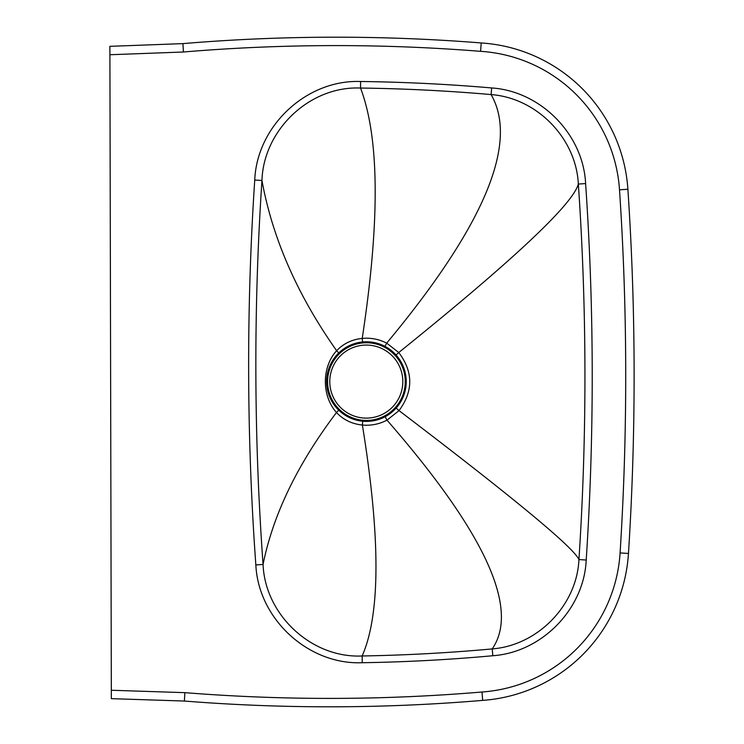 <?xml version="1.0" encoding="UTF-8"?>
<svg xmlns="http://www.w3.org/2000/svg" width="744" height="744" viewBox="0 0 744 744"><rect width="100%" height="100%" fill="white"/><g stroke="black" fill="none" stroke-linecap="round" stroke-linejoin="round"><path stroke-width="1.12" d="M396.031 354.981L398.756 352.526C512.895 260.567 572.75 204.414 578.339 184.066C586.932 309.216 587.128 434.375 578.934 559.553C573.559 547.426 513.592 497.783 399.017 410.614C413.394 391.186 413.311 371.833 398.756 352.526L386.694 343.124C484.167 225.934 518.968 143.081 491.096 94.572L491.096 94.572C537.019 98.031 576.2 138.393 578.339 184.066L585.612 183.563C583.296 134.357 540.786 91.186 491.672 87.95C448.065 84.184 404.383 82.035 360.608 81.505L360.533 88.043C404.132 88.62 447.656 90.787 491.096 94.572L491.672 87.95M586.207 560.027L578.934 559.553C576.935 605.021 537.996 645.336 492.212 648.917L492.835 655.734C541.92 652.283 584.068 609.011 586.207 560.027C594.409 434.524 594.214 309.039 585.612 183.563M384.974 346.369L386.685 343.133C378.994 339.19 370.838 337.618 362.226 338.39C351.968 339.487 343.43 343.589 336.632 350.712C321.603 367.099 321.668 396.003 336.483 412.52C343.337 419.783 351.968 423.959 362.384 425.047L362.384 425.047C371.07 425.801 379.273 424.173 386.992 420.146C484.874 532.471 519.944 608.731 492.212 648.917C448.939 652.879 405.582 655.231 362.142 655.976L362.142 655.976C311.392 658.403 265.05 614.711 263.06 564.436L255.843 564.956C258.419 618.896 308.156 664.987 362.254 662.718C405.871 662.039 449.395 659.705 492.835 655.734M360.608 81.505C306.407 79.45 256.931 126.006 254.746 180.02L261.953 180.494C263.497 130.154 309.551 85.802 360.533 88.043L360.533 88.043C379.487 138.031 380.044 221.48 362.226 338.39L362.561 341.97M338.734 410.195L336.483 412.52C297.553 464.014 273.076 514.653 263.06 564.436L263.06 564.436C253.834 436.477 253.462 308.5 261.953 180.494C272.518 238.387 297.414 295.126 336.632 350.712L338.79 352.944M183.433 52.006A1821.591 1821.591 0 0 1 480.605 51.336A148.688 148.688 0 0 1 619.51 189.813A2788.112 2788.112 0 0 1 620.087 552.922A148.921 148.921 0 0 1 482.019 692.004A1821.582 1821.582 0 0 1 184.865 692.655L111.321 690.255L109.907 54.74L183.433 52.006L182.922 43.617L109.88 46.333L109.907 54.74M385.15 416.724L386.992 420.146L399.017 410.614L396.143 408.075M362.254 662.718L362.142 655.976C380.491 614.367 380.575 537.391 362.384 425.047L362.728 421.234M480.605 51.336L481.201 42.957A1829.989 1829.989 0 0 0 182.922 43.617M482.019 692.004L482.67 700.383A157.319 157.319 0 0 0 628.466 553.462A2796.51 2796.51 0 0 0 627.889 189.246A157.096 157.096 0 0 0 481.201 42.957M184.865 692.655L184.391 701.043A1829.98 1829.98 0 0 0 482.67 700.383M111.321 690.255L111.34 698.653L184.391 701.043M366.513 421.402A39.804 39.804 0 0 0 400.858 361.612A39.804 39.804 0 0 0 331.908 361.77A39.804 39.804 0 0 0 366.513 421.402M366.513 420.425A38.828 38.828 0 0 0 400.012 362.105A38.828 38.828 0 0 0 332.754 362.254A38.828 38.828 0 0 0 366.513 420.425M366.383 418.119A36.521 36.521 0 0 0 402.82 381.514A36.521 36.521 0 0 0 366.215 345.067A36.521 36.521 0 0 0 329.778 381.672A36.521 36.521 0 0 0 366.383 418.119M254.746 180.02C246.255 308.36 246.617 436.672 255.843 564.956M619.51 189.813L627.889 189.246M620.087 552.922L628.466 553.462"/></g></svg>
